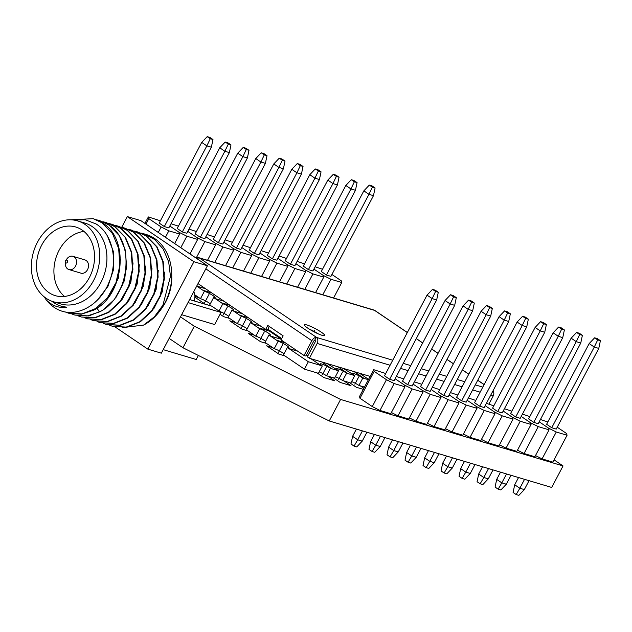 <?xml version="1.0" encoding="UTF-8"?>
<svg xmlns="http://www.w3.org/2000/svg" width="632" height="632" viewBox="0 0 632 632"><rect width="100%" height="100%" fill="white"/><g stroke="black" fill="none" stroke-linecap="round" stroke-linejoin="round"><path stroke-width="0.95" d="M180.483 316.861L194.308 326.231L340.593 399.448L329.248 420.967L182.972 347.75L169.139 338.381M329.248 420.967L551.704 487.454L563.049 465.934L554.09 459.867M340.593 399.448L563.049 465.934M194.308 326.231L182.972 347.75M49.02 292.663A35.811 28.337 106.6 0 1 39.84 249.095A35.811 28.337 106.6 0 1 75.8 227.014A35.811 28.337 106.6 0 1 82.057 230.001A35.811 28.337 -73.4 0 1 91.237 273.569A35.811 28.337 -73.4 0 1 55.284 295.65A35.811 28.337 -73.4 0 1 49.02 292.663M64.519 296.44A35.811 28.337 106.6 0 1 55.774 258.409A35.811 28.337 106.6 0 1 83.945 231.423M84.901 259.902A6.92 5.475 106.6 0 1 86.118 260.471A6.92 5.475 -73.4 0 1 87.888 268.892A6.92 5.475 -73.4 0 1 80.943 273.158L68.967 269.58A6.92 5.475 -73.4 0 0 75.911 265.314A6.92 5.475 -73.4 0 0 74.134 256.892A6.92 5.475 106.6 0 0 72.925 256.315L84.901 259.902M68.967 269.58A6.92 5.475 -73.4 0 1 67.75 269.003A6.92 5.475 106.6 0 1 65.357 264.334L65.199 261.909A1.54 1.217 106.6 0 1 67.15 260.258A1.54 1.217 -73.4 0 1 65.736 262.944A1.54 1.217 106.6 0 1 65.199 261.909M65.57 260.661L67.031 258.717A6.92 5.475 106.6 0 1 72.925 256.315M53.459 301.756A42.194 33.385 -73.4 0 1 46.081 298.249A42.194 33.385 106.6 0 1 35.266 246.915A42.194 33.385 106.6 0 1 77.625 220.908A42.194 33.385 106.6 0 1 85.004 224.423A42.194 33.385 -73.4 0 1 95.819 275.75A42.194 33.385 -73.4 0 1 53.459 301.756L60.664 303.913A42.194 33.385 -73.4 0 0 103.024 277.898A42.194 33.385 -73.4 0 0 92.209 226.572A42.194 33.385 106.6 0 0 84.83 223.057L77.625 220.908M51.745 301.18A44.193 34.965 -73.4 0 0 53.53 302.499A44.193 34.965 -73.4 0 0 61.264 306.18A44.193 34.965 -73.4 0 0 66.747 307.231C59.108 308.305 52.282 305.872 46.27 299.939A48.806 38.615 106.6 0 0 60.277 310.589C77.862 317.477 100.377 304.49 109.067 282.188C118.35 260.455 112.417 233.84 96.096 223.973L85.249 219.762L73.423 220.015M143.669 233.745L146.166 234.496A48.806 38.615 106.6 0 1 171.714 276.721A48.806 38.615 106.6 0 1 143.575 325.101L154.311 316.901L162.89 305.264L170.466 276.35L168.673 261.838L163.238 249.142L154.635 239.473L143.669 233.745L140.699 233.011M112.836 326.404L126.637 327.234L140.312 321.822L152.178 310.873L160.583 295.855L164.439 278.704L163.206 261.624L156.989 246.788L146.592 236.131L137.586 231.928M134.395 231.122L137.365 231.865L146.142 235.997L156.633 246.788L162.803 261.695L163.965 278.886L160.038 295.966L151.585 310.92L139.791 321.735L126.195 327.1L112.559 326.325L109.684 325.29M106.429 324.493L120.341 325.354L133.937 319.99L145.731 309.174L154.184 294.212L158.111 277.132L156.949 259.95L150.779 245.034L140.288 234.251L131.338 230.064M128.091 229.242L131.061 229.977L139.838 234.117L150.29 244.837L156.452 259.633L157.66 276.919L153.766 294.006L145.376 308.914L133.573 319.8L119.867 325.219L106.255 324.437L103.379 323.41M121.786 227.354L124.757 228.097L133.534 232.228L143.93 242.878L150.14 257.706L151.38 274.786L147.532 291.937L139.127 306.962L127.261 317.92L113.578 323.331L100.401 322.691L114.013 323.473L127.719 318.046L139.522 307.168L147.912 292.26L151.806 275.173L150.598 257.88L144.436 243.091L133.984 232.363L124.946 228.152M115.482 225.474L118.445 226.209L127.23 230.348L137.697 241.1L143.883 256.007L145.052 273.166L141.149 290.262L132.704 305.224L120.91 316.063L107.314 321.443L93.647 320.669L90.763 319.642M93.923 320.748L107.724 321.585L121.407 316.166L133.273 305.209L141.679 290.191L145.526 273.04L144.286 255.952L138.076 241.132L127.68 230.483L118.65 226.272M87.5 318.828L101.46 319.697L115.056 314.317L126.85 303.471L135.295 288.516L139.198 271.412L138.029 254.262L131.843 239.354L121.376 228.594L112.425 224.407M109.178 223.586L112.148 224.321L120.925 228.46L131.409 239.244L137.571 254.088L138.756 271.16L134.885 288.271L126.487 303.226L114.692 314.128L100.97 319.563L87.342 318.781L84.467 317.754M102.866 221.706L105.836 222.44L114.621 226.58L125.018 237.221L131.219 252.026L132.467 269.113L128.628 286.249L120.222 301.29L108.364 312.255L94.65 317.683L81.489 317.035L95.116 317.817L108.838 312.374L120.633 301.48L129.031 286.517L132.902 269.406L131.717 252.342L125.555 237.49L115.071 226.714L105.986 222.488M96.57 219.818L99.532 220.56L108.317 224.692C136.236 241.069 129.56 297.743 99.445 311.916L87.058 315.992L74.734 315.02L71.858 313.986M74.987 315.092L88.796 315.937L102.51 310.51L114.368 299.544L122.774 284.503L126.613 267.36L125.365 250.272L119.164 235.475L108.767 224.826L99.532 220.552M46.27 299.939L44.161 296.827M70.8 219.802L93.228 218.672L102.013 222.812L112.488 233.579L118.65 248.423L119.851 265.448L115.988 282.559L107.48 297.696L95.693 308.527L82.01 313.922L68.43 313.132L65.017 311.876M93.481 218.751L102.463 222.946C130.382 239.323 123.706 295.989 93.591 310.162L81.204 314.238L68.604 313.18M143.575 325.101L122.308 327.66M162.005 307.887A42.194 33.385 -73.4 0 0 171.738 275.347M147.833 349.133L193.921 261.727L127.348 216.602L140.857 220.639L207.43 265.764L161.342 353.17L147.833 349.133L115.214 327.021M121.7 227.323L127.348 216.602M193.921 261.727L207.43 265.764M193.748 291.708A9.606 7.6 106.6 0 1 194.048 300.887M198.361 355.453L196.228 359.513L163.206 349.638M189.608 299.56L211.823 306.196L221.042 312.445L214.659 324.548L181.637 314.681M188.02 302.578L221.042 312.445M153.837 308.637L162.4 291.565L164.581 272.345M147.525 306.765L156.104 289.677L158.276 270.433M141.213 304.877L149.792 287.797L151.972 268.553M134.924 302.981L143.488 285.909L145.668 266.688M99.951 322.557L97.075 321.522M81.038 316.901L78.163 315.874M128.604 301.108L137.191 284.029L139.364 264.776M122.3 299.22L130.879 282.149L133.06 262.912M116.004 297.332L124.575 280.26L126.755 261.032M109.692 295.46L118.271 278.372L120.451 259.128M97.502 299.979L107.906 286.478L113.57 269.493L113.484 251.82L107.598 236.336M61.344 306.204L66.747 307.231M385.718 373.512L373.67 369.665L374.168 371.363L386.452 379.698L394.155 383.553L404.962 386.784L404.472 385.078L395.126 378.75L404.472 385.078L412.167 388.933L422.974 392.164L422.484 390.465L413.138 384.13L422.484 390.465L430.179 394.321L440.986 397.544L440.496 395.845L431.15 389.51L440.496 395.845L448.191 399.701L458.998 402.932L458.508 401.233L449.162 394.897L458.508 401.233L466.203 405.08L477.01 408.312L476.52 406.613L467.174 400.277L476.52 406.613L484.215 410.468L495.022 413.699L494.532 412.001L485.186 405.665L494.532 412.001L502.227 415.848L513.034 419.079L512.544 417.381L503.198 411.045L512.544 417.381L520.239 421.236L531.046 424.467L530.556 422.769L521.21 416.433L530.556 422.769L538.251 426.616L549.058 429.847L548.568 428.148L539.222 421.813L548.568 428.148L556.263 432.004L542.082 458.895L535.486 455.593M542.082 458.895L552.897 462.126L567.07 435.235L566.58 433.528L557.234 427.2M556.263 432.004L567.07 435.235M547.826 421.971L540.439 419.506M551.736 427.738L594.278 347.055L589.158 343.579L546.617 424.269L551.736 427.738L556.239 429.081L598.781 348.398L600.4 340.711L597.327 338.633L594.625 337.82L597.698 339.905L600.4 340.711M597.698 339.905L594.278 347.055L598.781 348.398M529.039 480.676L524.339 489.595L519.836 488.252L524.536 479.333M589.158 343.579L594.625 337.82M524.339 489.595L518.864 495.354L516.162 494.548L519.836 488.252L514.709 484.776L518.532 477.539M516.162 494.548L513.089 492.47L514.709 484.776M538.251 426.616L524.07 453.515L517.474 450.213M524.07 453.515L534.877 456.746L549.058 429.847M529.813 416.583L522.427 414.126M533.724 422.358L576.266 341.667L571.146 338.199L528.605 418.882L533.724 422.358L538.227 423.701L580.769 343.018L582.388 335.331L579.315 333.246L576.613 332.44L579.686 334.518L582.388 335.331M579.686 334.518L576.266 341.667L580.769 343.018M511.027 475.296L506.319 484.215L501.816 482.864L506.524 473.953M571.146 338.199L576.613 332.44M506.319 484.215L500.852 489.974L498.15 489.168L501.816 482.864L496.697 479.396L500.52 472.151M498.15 489.168L495.077 487.082L496.697 479.396M520.239 421.236L506.058 448.127L499.462 444.825M506.058 448.127L516.865 451.359L531.046 424.467M511.802 411.203L504.415 408.738M515.712 416.97L558.254 336.287L553.134 332.819L510.593 413.502L515.712 416.97L520.215 418.313L562.757 337.63L564.376 329.943L561.303 327.866L558.601 327.052L561.674 329.138L564.376 329.943M561.674 329.138L558.254 336.287L562.757 337.63M493.015 469.908L488.307 478.827L483.804 477.484L488.512 468.565M553.134 332.819L558.601 327.052M488.307 478.827L482.84 484.586L480.138 483.78L483.804 477.484L478.685 474.016L482.508 466.772M480.138 483.78L477.065 481.703L478.685 474.016M502.227 415.848L488.046 442.748L481.45 439.445M488.046 442.748L498.853 445.979L513.034 419.079M493.789 405.815L486.403 403.358M497.7 411.59L540.242 330.899L535.122 327.431L492.581 408.114L497.7 411.59L502.203 412.933L544.745 332.25L546.364 324.564L543.291 322.478L540.589 321.672L543.662 323.758L546.364 324.564M543.662 323.758L540.242 330.899L544.745 332.25M475.003 464.528L470.295 473.447L465.792 472.096L470.5 463.185M535.122 327.431L540.589 321.672M470.295 473.447L464.828 479.206L462.126 478.4L465.792 472.096L460.673 468.628L464.488 461.392M462.126 478.4L459.053 476.315L460.673 468.628M484.215 410.468L470.034 437.36L463.438 434.058M470.034 437.36L480.841 440.591L495.022 413.699M475.778 400.435L468.391 397.978M479.688 406.202L522.23 325.52L517.11 322.051L474.569 402.734L479.688 406.202L484.191 407.553L526.733 326.863L528.352 319.176L525.279 317.098L522.577 316.284L525.65 318.37L528.352 319.176M525.65 318.37L522.23 325.52L526.733 326.863M456.991 459.148L452.283 468.059L447.78 466.716L452.488 457.797M517.11 322.051L522.577 316.284M452.283 468.059L446.816 473.826L444.114 473.013L447.78 466.716L442.661 463.248L446.476 456.004M444.114 473.013L441.041 470.935L442.661 463.248M466.203 405.08L452.022 431.98L445.426 428.678M452.022 431.98L462.829 435.211L477.01 408.312M457.766 395.047L450.379 392.591M461.676 400.822L504.218 320.14L499.09 316.664L456.557 397.346L461.676 400.822L466.179 402.165L508.721 321.483L510.34 313.796L507.267 311.71L504.565 310.905L507.638 312.99L510.34 313.796M507.638 312.99L504.218 320.14L508.721 321.483M438.971 453.76L434.271 462.679L429.768 461.336L434.468 452.417M499.09 316.664L504.565 310.905M434.271 462.679L428.804 468.438L426.102 467.633L429.768 461.336L424.649 457.86L428.464 450.624M426.102 467.633L423.029 465.547L424.649 457.86M448.191 399.701L434.01 426.592L427.414 423.29M434.01 426.592L444.817 429.823L458.998 402.932M439.753 389.668L432.367 387.211M443.664 395.435L486.206 314.752L481.078 311.284L438.545 391.966L443.664 395.435L448.167 396.785L490.709 316.095L492.328 308.408L489.255 306.33L486.553 305.525L489.626 307.602L492.328 308.408M489.626 307.602L486.206 314.752L490.709 316.095M420.959 448.38L416.259 457.292L411.756 455.949L416.456 447.029M481.078 311.284L486.553 305.525M416.259 457.292L410.792 463.058L408.09 462.245L411.756 455.949L406.637 452.48L410.452 445.236M408.09 462.245L405.017 460.167L406.637 452.48M430.179 394.321L415.998 421.212L409.402 417.91M415.998 421.212L426.805 424.443L440.986 397.544M421.742 384.28L414.355 381.823M425.652 390.055L468.194 309.372L463.066 305.896L420.533 386.579L425.652 390.055L430.155 391.398L472.697 310.715L474.316 303.028L471.243 300.943L468.541 300.137L471.614 302.222L474.316 303.028M471.614 302.222L468.194 309.372L472.697 310.715M402.947 442.993L398.247 451.912L393.744 450.569L398.444 441.649M463.066 305.896L468.541 300.137M398.247 451.912L392.78 457.671L390.078 456.865L393.744 450.569L388.625 447.093L392.44 439.856M390.078 456.865L387.005 454.779L388.625 447.093M412.167 388.933L397.986 415.832L391.39 412.522M397.986 415.832L408.793 419.056L422.974 392.164M403.73 378.9L396.335 376.443M407.64 384.667L450.182 303.984L445.054 300.516L402.521 381.199L407.64 384.667L412.143 386.018L454.684 305.335L456.304 297.64L453.231 295.563L450.529 294.757L453.602 296.835L456.304 297.64M453.602 296.835L450.182 303.984L454.684 305.335M384.935 437.613L380.235 446.532L375.732 445.181L380.432 436.262M445.054 300.516L450.529 294.757M380.235 446.532L374.768 452.291L372.066 451.477L375.732 445.181L370.613 441.713L374.428 434.468M372.066 451.477L368.993 449.399L370.613 441.713M374.168 371.363L359.987 398.263L359.49 396.564L373.67 369.665M359.987 398.263L372.28 406.589L379.974 410.445L390.781 413.676L404.962 386.784M394.155 383.553L379.974 410.445M386.452 379.698L372.28 406.589M389.628 379.287L432.169 298.604L427.042 295.128L384.509 375.811L389.628 379.287L394.131 380.63L436.673 299.947L438.292 292.26L435.219 290.175L432.517 289.369L435.59 291.455L438.292 292.26M435.59 291.455L432.169 298.604L436.673 299.947M366.923 432.225L362.223 441.144L357.72 439.801L362.42 430.882M427.042 295.128L432.517 289.369M362.223 441.144L356.756 446.903L354.054 446.097L357.72 439.801L352.601 436.325L356.416 429.089M354.054 446.097L350.981 444.012L352.601 436.325M160.402 220.789L148.354 216.942L148.852 218.64L161.144 226.967L168.839 230.822L179.646 234.053L179.156 232.355L169.81 226.019L179.156 232.355L186.851 236.21L197.658 239.433L197.168 237.735L187.823 231.399L197.168 237.735L204.863 241.59L215.67 244.821L215.18 243.123L205.835 236.787L215.18 243.123L222.875 246.978L233.682 250.201L233.192 248.502L223.847 242.167L233.192 248.502L240.887 252.358L251.694 255.589L251.204 253.89L241.858 247.554L251.204 253.89L258.899 257.738L269.706 260.969L269.216 259.27L259.87 252.934L269.216 259.27L276.911 263.125L287.718 266.356L287.228 264.658L277.882 258.322L287.228 264.658L294.923 268.505L305.73 271.736L305.24 270.038L295.895 263.702L305.24 270.038L312.935 273.893L323.742 277.124L323.252 275.418L313.907 269.09L323.252 275.418L330.947 279.273L341.754 282.504L333.593 297.988M341.754 282.504L341.264 280.805L331.918 274.47M330.947 279.273L322.786 294.757M322.51 269.24L315.123 266.783M326.42 275.007L368.962 194.324L363.842 190.856L321.301 271.539L326.42 275.007L330.923 276.358L373.465 195.675L375.084 187.988L372.011 185.903L369.309 185.097L372.382 187.175L375.084 187.988M372.382 187.175L368.962 194.324L373.465 195.675M363.842 190.856L369.309 185.097M323.742 277.124L315.581 292.608M312.935 273.893L304.774 289.377M304.498 263.86L297.111 261.395M308.408 269.627L350.95 188.944L345.83 185.468L303.289 266.159L308.408 269.627L312.911 270.97L355.453 190.287L357.072 182.601L353.999 180.523L351.297 179.709L354.37 181.795L357.072 182.601M354.37 181.795L350.95 188.944L355.453 190.287M345.83 185.468L351.297 179.709M305.73 271.736L297.569 287.22M294.923 268.505L286.762 283.997M286.486 258.472L279.099 256.015M290.396 264.247L332.938 183.556L327.818 180.088L285.277 260.771L290.396 264.247L294.899 265.59L337.441 184.907L339.06 177.221L335.987 175.135L333.285 174.329L336.358 176.407L339.06 177.221M336.358 176.407L332.938 183.556L337.441 184.907M327.818 180.088L333.285 174.329M287.718 266.356L279.557 281.84M276.911 263.125L268.75 278.609M268.474 253.092L261.087 250.627M272.384 258.859L314.926 178.177L309.806 174.709L267.265 255.391L272.384 258.859L276.887 260.202L319.429 179.52L321.048 171.833L317.975 169.755L315.273 168.941L318.346 171.027L321.048 171.833M318.346 171.027L314.926 178.177L319.429 179.52M309.806 174.709L315.273 168.941M269.706 260.969L261.545 276.453M258.899 257.738L250.738 273.229M250.462 247.705L243.075 245.248M254.372 253.479L296.914 172.789L291.794 169.321L249.253 250.003L254.372 253.479L258.875 254.822L301.417 174.14L303.036 166.453L299.963 164.367L297.261 163.562L300.334 165.647L303.036 166.453M300.334 165.647L296.914 172.789L301.417 174.14M291.794 169.321L297.261 163.562M251.694 255.589L243.533 271.073M240.887 252.358L232.726 267.842M232.45 242.325L225.063 239.868M236.36 248.092L278.902 167.409L273.782 163.941L231.241 244.624L236.36 248.092L240.863 249.443L283.405 168.752L285.024 161.065L281.951 158.988L279.249 158.174L282.322 160.259L285.024 161.065M282.322 160.259L278.902 167.409L283.405 168.752M273.782 163.941L279.249 158.174M233.682 250.201L225.521 265.693M222.875 246.978L214.714 262.462M214.438 236.937L207.051 234.48M218.348 242.712L260.89 162.029L255.77 158.553L213.229 239.236L218.348 242.712L222.851 244.055L265.393 163.372L267.012 155.685L263.939 153.6L261.237 152.794L264.31 154.88L267.012 155.685M264.31 154.88L260.89 162.029L265.393 163.372M255.77 158.553L261.237 152.794M215.67 244.821L207.509 260.305M204.863 241.59L196.434 257.579M196.426 231.557L189.039 229.1M200.336 237.324L242.878 156.641L237.75 153.173L195.217 233.856L200.336 237.324L204.839 238.675L247.381 157.984L249 150.298L245.927 148.22L243.225 147.414L246.298 149.492L249 150.298M246.298 149.492L242.878 156.641L247.381 157.984M237.75 153.173L243.225 147.414M197.658 239.433L190.003 253.953M186.851 236.21L180.792 247.705M178.414 226.169L171.027 223.712M182.324 231.944L224.866 151.261L219.738 147.785L177.205 228.468L182.324 231.944L186.827 233.287L229.369 152.604L230.988 144.918L227.915 142.832L225.213 142.026L228.286 144.112L230.988 144.918M228.286 144.112L224.866 151.261L229.369 152.604M219.738 147.785L225.213 142.026M179.646 234.053L174.645 243.541M168.839 230.822L165.426 237.292M161.144 226.967L158.261 232.434M148.852 218.64L145.968 224.107M148.354 216.942L144.941 223.412M164.312 226.556L206.854 145.874L201.727 142.405L159.193 223.088L164.312 226.556L168.815 227.907L211.357 147.224L212.976 139.53L209.903 137.452L207.201 136.646L210.274 138.724L212.976 139.53M210.274 138.724L206.854 145.874L211.357 147.224M201.727 142.405L207.201 136.646M304.442 369.143L308.345 361.749L287.347 347.513A6.92 1.027 27.8 0 0 288.856 347.616A6.92 1.027 27.8 0 0 285.127 344.551A6.92 1.027 27.8 0 0 278.127 341.264A6.92 1.027 -152.2 0 1 286.786 345.601A6.92 1.027 -152.2 0 1 287.347 347.513L283.444 354.915L304.442 369.143L318.402 373.315L322.304 365.92A6.92 1.027 -152.2 0 1 320.234 363.906A6.92 1.027 -152.2 0 1 324.042 364.877A6.92 1.027 -152.2 0 1 330.41 368.345L338.515 370.763L334.612 378.157L326.507 375.74A6.92 1.027 27.8 0 0 319.168 371.869M342.718 380.583L346.62 373.188A6.92 1.027 27.8 0 0 337.954 368.851A6.92 1.027 27.8 0 0 338.515 370.763L327.123 363.558L338.515 370.763A6.92 1.027 -152.2 0 1 336.445 368.748A6.92 1.027 -152.2 0 1 340.253 369.72A6.92 1.027 -152.2 0 1 346.62 373.188L354.726 375.613L350.823 383.008L342.718 380.583A6.92 1.027 27.8 0 0 335.379 376.712M364.482 387.092L358.929 385.425A6.92 1.027 27.8 0 0 351.59 381.554M194.79 294.812L200.486 298.683L204.389 291.281A6.92 1.027 -152.2 0 1 213.047 295.618A6.92 1.027 -152.2 0 1 213.608 297.53L222.827 303.779A6.92 1.027 -152.2 0 1 231.486 308.116A6.92 1.027 -152.2 0 1 232.039 310.028L241.258 316.277A6.92 1.027 -152.2 0 1 249.917 320.614A6.92 1.027 -152.2 0 1 250.477 322.525L259.697 328.774A6.92 1.027 -152.2 0 1 268.355 333.103A6.92 1.027 -152.2 0 1 268.908 335.023L278.127 341.264L274.233 348.667L265.013 342.418L268.908 335.023A6.92 1.027 27.8 0 0 270.417 335.118A6.92 1.027 27.8 0 0 266.688 332.061A6.92 1.027 27.8 0 0 259.697 328.774L255.794 336.169L246.575 329.92L250.477 322.525A6.92 1.027 27.8 0 0 251.986 322.628A6.92 1.027 27.8 0 0 248.258 319.563A6.92 1.027 27.8 0 0 241.258 316.277L237.356 323.671L228.144 317.422L232.039 310.028A6.92 1.027 27.8 0 0 233.548 310.13A6.92 1.027 27.8 0 0 229.819 307.065A6.92 1.027 27.8 0 0 222.827 303.779L218.988 311.055M210.282 303.842A6.92 1.027 27.8 0 0 200.486 298.683M196.718 286.083L205.534 288.713L196.718 286.083L204.389 291.281A6.92 1.027 27.8 0 1 211.388 294.567A6.92 1.027 27.8 0 1 215.117 297.632A6.92 1.027 27.8 0 1 213.608 297.53L209.706 304.932L211.388 306.07M228.713 316.34A6.92 1.027 27.8 0 0 219.383 311.323M247.152 328.838A6.92 1.027 27.8 0 0 237.356 323.671M265.582 341.327A6.92 1.027 27.8 0 0 255.794 336.169M284.021 353.825A6.92 1.027 27.8 0 0 274.233 348.667M326.507 375.74L330.41 368.345L331.76 368.748L321.72 361.938L331.76 368.748L330.41 368.345A6.92 1.027 27.8 0 0 321.743 364.008A6.92 1.027 27.8 0 0 322.304 365.92A6.92 1.027 -152.2 0 1 321.743 364.008A6.92 1.027 -152.2 0 1 330.41 368.345M308.345 361.749L322.304 365.92M358.929 385.425L362.831 378.031A6.92 1.027 27.8 0 0 354.165 373.694A6.92 1.027 27.8 0 0 354.726 375.613L343.334 368.401L354.726 375.613A6.92 1.027 -152.2 0 1 352.656 373.591A6.92 1.027 -152.2 0 1 356.464 374.571A6.92 1.027 -152.2 0 1 362.831 378.031L368.385 379.69M322.241 335.379A11.526 1.706 27.8 0 0 324.761 335.545A11.526 1.706 27.8 0 0 318.536 330.441A11.526 1.706 27.8 0 0 306.875 324.967A11.526 1.706 27.8 0 0 304.363 324.793A11.526 1.706 27.8 0 0 310.581 329.904A11.526 1.706 27.8 0 0 322.241 335.379M392.733 360.208L316.237 337.346A4.614 3.65 -73.4 0 1 317.177 343.46L309.38 358.257L307.334 356.867L315.131 342.078A1.54 1.217 -73.4 0 0 314.815 340.032L316.237 337.346M488.915 404.109L493.158 396.059A4.614 3.65 -73.4 0 0 493.047 390.758M375.313 310.818A4.614 2.733 124.1 0 0 375.06 310.604A4.614 2.733 124.1 0 0 374.602 310.391L375.021 310.581M195.778 257.864A4.614 3.65 106.6 0 1 198.266 257.54L374.247 310.138A4.614 3.65 106.6 0 1 375.053 310.525M198.266 257.54A4.614 3.65 106.6 0 1 199.072 257.927L374.602 310.391L407.308 332.558M196.979 258.678A4.614 2.733 -55.9 0 1 198.614 258.006A4.614 2.733 -55.9 0 1 199.522 258.061L316.687 337.48M198.014 283.618L265.653 329.47L267.778 325.433L283.144 335.845L281.011 339.882L304.055 355.5L311.86 340.703A4.614 2.733 -55.9 0 1 315.771 337.425A4.614 2.733 -55.9 0 1 316.205 337.401M304.055 355.5L305.856 356.037L313.662 341.248A1.54 0.908 -55.9 0 1 314.957 340.15M309.38 358.257L370.115 376.403M318.473 333.949A11.526 1.706 27.8 0 0 309.23 329.075M265.653 329.47L267.454 330.007L269.311 326.475M349.472 382.605L356.385 387.29L363.289 389.352M363.866 388.261L360.28 385.828M333.262 377.754L340.174 382.439L350.981 385.67L344.069 380.985M317.051 372.912L323.963 377.596L334.77 380.827L327.858 376.143M272.692 347.624L266.617 345.807L278.902 354.133L284.985 355.95M254.262 335.126L248.178 333.309L260.471 341.643L266.546 343.46M235.823 322.628L229.74 320.811L242.032 329.146L248.115 330.963M220.078 314.262L223.602 316.648L229.677 318.465M194.885 297.19L205.163 304.15L211.246 305.967M198.954 297.64L194.909 296.432M306.488 355.374L307.903 355.792L306.488 355.374M267.881 329.201L281.706 338.57L267.881 329.201M278.451 352.53L282.733 344.393M260.013 340.032L264.302 331.895M241.574 327.534L245.864 319.397M223.143 315.036L227.433 306.907M204.705 302.546L208.995 294.409M354.876 384.217L358.779 376.822M338.665 379.374L342.568 371.979M322.454 374.523L326.357 367.129M287.347 347.513L288.879 348.556L297.712 351.195L288.879 348.556L287.347 347.513A6.92 1.027 27.8 0 0 286.786 345.601A6.92 1.027 27.8 0 0 278.127 341.264L276.595 340.229L278.127 341.264M285.419 342.868L276.595 340.229L285.419 342.868M268.908 335.023L270.449 336.058L281.311 339.313L270.449 336.058L268.908 335.023A6.92 1.027 27.8 0 0 268.355 333.103A6.92 1.027 27.8 0 0 259.697 328.774L258.156 327.732L259.697 328.774M281.374 339.202L269.414 331.097L258.156 327.732L269.414 331.097L281.374 339.202M250.477 322.525L252.01 323.568L260.834 326.207L252.01 323.568L250.477 322.525A6.92 1.027 27.8 0 0 249.917 320.614A6.92 1.027 27.8 0 0 241.258 316.277L239.726 315.234L241.258 316.277M248.55 317.872L239.726 315.234L248.55 317.872M232.039 310.028L233.579 311.07L242.404 313.709L233.579 311.07L232.039 310.028A6.92 1.027 27.8 0 0 231.486 308.116A6.92 1.027 27.8 0 0 222.827 303.779L221.287 302.736L222.827 303.779M230.111 305.375L221.287 302.736L230.111 305.375M213.608 297.53L215.141 298.573L223.965 301.211L215.141 298.573L213.608 297.53A6.92 1.027 27.8 0 0 213.047 295.618A6.92 1.027 27.8 0 0 204.389 291.281L202.856 290.246L204.389 291.281M211.68 292.885L202.856 290.246L211.68 292.885M359.545 373.251L368.559 379.358L359.545 373.251M362.831 378.031L364.182 378.434L354.141 371.632L364.182 378.434L362.831 378.031A6.92 1.027 -152.2 0 0 354.165 373.694A6.92 1.027 -152.2 0 0 354.726 375.613M346.62 373.188L347.971 373.591L337.93 366.789L347.971 373.591L346.62 373.188A6.92 1.027 -152.2 0 0 337.954 368.851A6.92 1.027 -152.2 0 0 338.515 370.763M310.912 358.715L320.953 365.517L310.912 358.715M313.764 331.682L314.562 330.173M99.445 311.916L96.965 308.124M482.793 387.124L475.288 384.88M464.781 381.744L457.276 379.5M446.769 376.356L439.264 374.12M428.757 370.976L421.252 368.733M410.745 365.596L403.24 363.353M416.275 338.633L422.674 342.971M431.632 349.046L438.031 353.383M446.99 359.458L453.397 363.795M462.355 369.87L468.754 374.207M477.713 380.282L484.112 384.619M493.158 396.059L490.645 395.308M480.138 392.164L472.633 389.92M462.126 386.784L454.621 384.54M444.114 381.396L436.609 379.161M426.102 376.016L418.597 373.773M408.09 370.636L400.585 368.393M390.078 365.249L317.177 343.46M311.86 340.703L205.811 268.829M315.771 337.425L315.234 339.25M137.365 231.865L137.815 231.999M131.061 229.977L131.511 230.111M124.757 228.097L125.207 228.231M118.445 226.209L118.895 226.343M112.141 224.328L112.591 224.463M105.836 222.44L106.287 222.575M93.228 218.672L93.678 218.806M106.255 324.437L106.705 324.572M112.559 326.325L113.01 326.46M93.647 320.669L94.097 320.803M87.342 318.789L87.793 318.923M74.734 315.02L75.184 315.155M68.43 313.132L68.88 313.267M375.06 310.604L407.348 332.495M416.306 338.562L422.705 342.907M431.672 348.975L438.071 353.32M447.029 359.387L453.428 363.732M462.395 369.799L468.794 374.144M477.752 380.211L484.152 384.556"/></g></svg>
